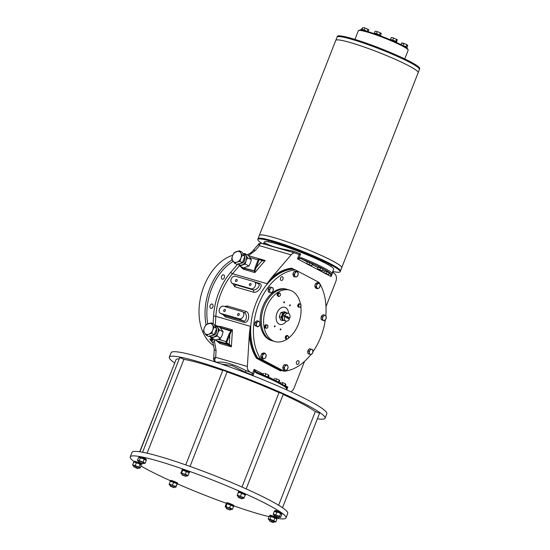 <?xml version="1.0" encoding="UTF-8"?>
<svg xmlns="http://www.w3.org/2000/svg" width="550" height="550" viewBox="0 0 550 550"><rect width="100%" height="100%" fill="white"/><g stroke="black" fill="none" stroke-linecap="round" stroke-linejoin="round"><path stroke-width="0.82" d="M286.804 388.52A0.969 0.853 -165.3 0 0 286.626 387.668L287.815 387.076L286.715 388.994A0.969 0.969 20.4 0 0 286.722 388.981L286.722 388.981A37.276 3.774 -158.6 0 0 278.609 383.096A37.276 3.774 -158.6 0 0 256.726 373.216L254.54 371.573L254.162 369.366L255.221 371.14L256.967 372.371L256.541 372.171L256.96 372.371L256.726 373.216M262.646 260.954L262.577 260.432L265.224 260.48L262.646 260.954L259.882 259.676A0.969 0.653 106.1 0 0 258.947 260.267L254.87 270.971L254.877 272.566L254.354 271.012L255.193 267.341L258.101 259.93L250.064 257.606M250.601 283.484A1.1 0.811 -62.2 0 0 249.796 285.526A1.1 0.811 -62.2 0 0 250.601 283.484M236.72 279.469A1.1 0.811 -62.2 0 0 235.916 281.511A1.1 0.811 -62.2 0 0 236.72 279.469M224.95 309.492A1.1 0.811 -62.2 0 0 224.153 311.534A1.1 0.811 -62.2 0 0 224.95 309.492M238.831 313.507A1.1 0.811 -62.2 0 0 238.033 315.549A1.1 0.811 -62.2 0 0 238.831 313.507M221.581 276.306A2.269 1.519 -73.9 0 1 223.568 274.842A2.269 1.519 -73.9 0 1 224.297 277.736A2.269 1.519 -73.9 0 1 222.31 279.201A2.269 1.519 -73.9 0 1 221.581 276.306M210.141 305.491A2.269 1.519 -73.9 0 1 212.135 304.026A2.269 1.519 -73.9 0 1 212.864 306.921A2.269 1.519 -73.9 0 1 210.87 308.385A2.269 1.519 -73.9 0 1 210.141 305.491M232.76 255.228A48.62 32.539 106.1 0 0 203.94 286.268A48.62 32.539 106.1 0 0 213.957 345.799M214.122 339.384L216.088 350.597A6.16 1.451 3.5 0 1 214.239 349.429L213.07 343.124L209.681 338.979L212.396 340.182L211.234 339.426L212.135 339.666L212.479 338.518M255.221 371.14L254.54 371.573L253.103 375.244A37.276 3.774 -158.6 0 0 245.541 372.35L232.265 365.633L221.382 364.031M263.498 243.904L264.248 242A37.276 3.774 21.4 0 1 287.719 247.424A37.276 3.774 21.4 0 1 325.559 263.306A37.276 3.774 21.4 0 1 333.657 269.204L331.891 273.707A0.969 0.969 20.4 0 1 330.639 274.244A36.307 3.671 -158.6 0 0 301.434 258.885L299.365 258.486L297.461 258.878L299.2 257.613L301.909 257.923A37.276 3.774 21.4 0 1 323.792 267.809A37.276 3.774 21.4 0 1 331.897 273.701L331.423 274.656A0.969 0.736 26.4 0 0 331.451 274.587L331.121 276.588L330.639 274.244L329.244 273.515M263.801 243.952L264.708 243.066A37.276 3.774 21.4 0 1 265.471 243.066C269.438 245.788 278.637 248.449 293.081 251.054A37.276 3.774 21.4 0 1 300.637 253.942L299.2 257.613L299.365 258.486M325.999 306.591L335.796 281.579A6.483 4.338 106.1 0 0 334.269 273.536L332.709 271.618M306.817 263.801L297.461 258.878L299.152 254.574L295.9 253.344A6.483 4.338 106.1 0 0 295.35 253.124A6.483 4.338 106.1 0 0 291.115 254.856L271.411 277.86A52.511 35.145 -73.9 0 1 291.809 268.214L292.112 268.991A51.865 34.712 106.1 0 0 267.018 283.669L271.411 277.86M252.911 256.967L265.224 260.48L254.877 272.566L243.306 269.218L240.013 266.09M325.786 315.851A51.865 34.712 106.1 0 0 318.959 282.349L295.35 269.926L292.572 269.122A51.865 34.712 106.1 0 0 255.901 303.421A51.865 34.712 106.1 0 0 257.744 357.995L256.506 358.284A52.511 35.145 -73.9 0 1 249.356 334.146L247.369 366.472A6.483 4.338 106.1 0 0 249.542 371.642L252.478 373.67L254.162 369.366L263.333 374.192M249.356 334.146L250.305 326.301L215.841 316.326A1.622 0.385 3.5 0 0 213.551 316.195A53.481 35.791 -73.9 0 1 218.838 292.469A53.481 35.791 -73.9 0 1 230.78 272.236L237.504 264.385M217.855 326.294L220.866 326.487L232.43 329.835L231.275 331.176L229.852 334.524L228.999 334.187L230.911 330.818L232.43 329.835L231.392 346.816L226.476 343.606L216.528 340.725A6.806 5.012 117.8 0 1 215.827 340.443L219.278 342.176L229.398 345.104L229.845 344.657L231.392 346.816L219.821 343.468L216.439 340.766M290.868 391.779A6.483 4.338 106.1 0 0 294.147 387.867L304.514 361.405M224.517 306.494L227.315 305.993L245.822 311.355C250.779 312.503 248.765 324.012 243.987 322.327L225.479 316.972L222.915 314.593M254.946 282.061L259.277 283.319C264.303 284.391 258.149 293.693 253.351 292.139L234.843 286.777L232.774 283.566M295.35 269.926A51.865 34.712 106.1 0 0 258.672 304.226A51.865 34.712 106.1 0 0 260.521 358.799L257.744 357.995A51.865 34.712 106.1 0 1 255.901 303.421A51.865 34.712 106.1 0 1 292.572 269.122L292.043 268.964M260.521 358.799L284.13 371.223L281.353 370.418L257.744 357.995L280.761 370.267M243.636 267.905L254.87 270.971M231.275 331.176L220.378 327.772M253.921 281.572L235.414 276.217A3.891 2.86 -62.2 0 0 231.344 278.747A3.891 2.86 -62.2 0 0 232.189 283.264A3.891 2.86 -62.2 0 0 232.595 283.422L251.103 288.778A3.891 2.86 -62.2 0 0 255.173 286.248A3.891 2.86 -62.2 0 0 254.32 281.738A3.891 2.86 -62.2 0 0 253.921 281.572M232.189 283.264L232.595 283.422M234.843 286.777A1.622 1.086 -73.9 0 0 234.981 286.488A1.622 1.086 -73.9 0 0 234.596 284.481L253.103 289.836C256.589 290.757 261.47 284.563 258.039 283.738M239.333 318.801L220.825 313.445A3.891 2.86 -62.2 0 1 220.426 313.287A3.891 2.86 -62.2 0 1 219.574 308.77A3.891 2.86 -62.2 0 1 223.651 306.24L242.158 311.596A3.891 2.86 -62.2 0 1 242.557 311.761A3.891 2.86 -62.2 0 1 243.409 316.271A3.891 2.86 -62.2 0 1 239.333 318.801L243.451 320.973C246.792 322.011 247.624 313.651 244.166 312.654M244.571 312.819L242.557 311.761M220.426 313.287L224.943 315.618L220.825 313.445M261.869 243.499C260.693 242.942 259.875 243.671 259.421 245.685L258.844 244.702M291.115 254.856L259.421 245.685L255.337 250.449A6.16 2.571 -139.4 0 0 252.972 250.718L252.972 250.718C251.914 252.106 250.133 253.392 247.637 254.574L247.637 254.574A6.16 0.763 -112.9 0 0 247.541 254.994M214.039 359.026C213.269 358.813 213.819 358.236 215.676 357.294C214.514 359.425 214.459 360.924 215.511 361.79A2.592 2.406 125.9 0 1 214.926 361.487L216.294 362.257A38.899 3.939 21.4 0 1 217.092 362.251C223.829 361.254 233.434 364.031 245.905 370.59A38.899 3.939 21.4 0 1 251.756 372.804M213.07 343.124A6.16 1.609 -26 0 1 214.308 341.22L214.411 339.536M213.407 339.006L211.874 341.392L212.396 340.182A1.299 1.031 36.3 0 0 212.424 340.216M295.35 253.124L261.484 243.32C259.38 243.416 258.404 243.712 258.555 244.2L252.972 250.718M217.766 362.808A1.622 1.547 92.5 0 0 217.092 362.251L215.511 361.79L216.239 362.223A2.592 1.911 117.8 0 1 215.971 362.12M253.103 375.244L252.478 373.67M245.541 372.35L245.905 370.59L249.542 371.642M331.416 274.677L331.423 274.656A0.969 0.736 26.4 0 1 330.777 275.014M299.152 254.574L300.637 253.942M292.401 252.271L293.081 251.054M264.082 244.076A1.622 1.547 92.5 0 0 265.471 243.066M263.78 243.987A1.622 1.574 86 0 0 264.708 243.066M209.962 336.194A48.62 32.539 -73.9 0 0 212.011 339.673A1.299 0.825 -72.1 0 1 212.114 339.9L212.376 340.044A1.299 0.956 86.4 0 0 212.135 339.666M212.114 339.9L209.681 338.979A48.62 32.539 -73.9 0 0 213.104 343.193M219.856 327.346L231.137 330.557L231.399 331.024M243.306 269.218A1.622 1.086 106.1 0 0 243.671 268.599A1.622 1.086 106.1 0 0 243.767 268.29L241.711 266.984M262.625 260.452L261.8 260.061A0.646 0.474 -62.2 0 0 261.738 260.033L262.577 260.432M228.553 344.699A0.646 0.474 117.8 0 0 229.254 344.231L229.852 334.524L226.944 341.935A0.969 0.653 106.1 0 0 227.178 343.138L229.845 344.657M255.193 267.341L256.046 267.678L261.965 260.769A0.646 0.474 -62.2 0 0 261.8 260.061L259.724 258.968A0.646 0.474 -62.2 0 0 259.655 258.94A1.622 1.086 -73.9 0 0 259.518 258.885L249.569 256.004A1.622 1.086 -73.9 0 1 249.707 256.059M254.863 271.157L243.767 268.29A1.622 1.086 106.1 0 1 243.87 267.981M250.305 326.301A51.865 34.712 106.1 0 0 257.283 357.857L280.892 370.281L280.273 370.789L256.506 358.284M307.436 262.041L301.434 258.885L301.909 257.923M298.884 363.158A1.946 1.299 106.1 0 0 298.258 360.676A1.946 1.299 106.1 0 0 296.553 361.928A1.946 1.299 106.1 0 0 297.179 364.409A1.946 1.299 106.1 0 0 298.884 363.158M282.927 279.214A1.946 1.299 106.1 0 0 282.301 276.732A1.946 1.299 106.1 0 0 280.596 277.991A1.946 1.299 106.1 0 0 281.222 280.472A1.946 1.299 106.1 0 0 282.927 279.214M300.472 304.019A26.744 17.896 106.1 0 0 289.774 290.166L287.457 289.499A26.744 17.896 106.1 0 0 264.007 306.756A26.744 17.896 106.1 0 0 272.587 340.876L271.432 340.539A26.744 17.896 106.1 0 1 262.852 306.426A26.744 17.896 106.1 0 1 286.303 289.163L287.457 289.499A26.744 17.896 106.1 0 0 264.007 306.756A26.744 17.896 106.1 0 0 272.587 340.876L274.904 341.543A26.744 17.896 106.1 0 0 286.894 339.274M312.964 351.697A51.865 34.712 106.1 0 0 320.808 336.916A51.865 34.712 106.1 0 0 325.318 319.901M284.13 371.223A51.865 34.712 106.1 0 0 310.874 354.53M290.276 305.546A0.536 0.358 106.1 0 0 289.637 305.209A0.536 0.358 106.1 0 0 290.276 305.546M280.864 329.567A0.536 0.358 106.1 0 0 280.225 329.23A0.536 0.358 106.1 0 0 280.864 329.567M275.041 326.501A0.536 0.358 106.1 0 0 274.402 326.164A0.536 0.358 106.1 0 0 275.041 326.501M284.453 302.479A0.536 0.358 106.1 0 0 283.814 302.143A0.536 0.358 106.1 0 0 284.453 302.479M288.571 313.459A8.917 5.967 106.1 0 0 284.817 307.292A8.917 5.967 106.1 0 0 277.001 313.046A8.917 5.967 106.1 0 0 279.861 324.418A8.917 5.967 106.1 0 0 286.33 321.207A8.917 5.967 106.1 0 1 279.861 324.418L279.861 324.418A8.917 5.967 106.1 0 1 279.104 324.115A8.917 5.967 106.1 0 1 276.788 313.617A8.917 5.967 106.1 0 1 284.817 307.292A8.917 5.967 106.1 0 1 285.574 307.601A8.917 5.967 106.1 0 1 288.571 313.459M289.774 290.166A26.744 17.896 106.1 0 0 266.317 307.429A26.744 17.896 106.1 0 0 274.904 341.543M288.289 338.298A26.744 17.896 106.1 0 0 298.354 324.287A26.744 17.896 106.1 0 0 300.829 306.247M286.22 312.778L285.938 312.262L282.789 313.122L281.16 317.281L282.673 320.588L283.683 320.361M282.673 320.588L280.823 320.052L279.95 318.361L279.311 316.745L280.005 314.627L280.94 312.586L284.082 311.726L285.938 312.262M282.789 313.122L280.94 312.586M281.16 317.281L279.311 316.745M285.677 312.785A3.891 2.606 106.1 0 0 284.481 312.723A3.891 2.606 106.1 0 0 282.088 315.232A3.891 2.606 106.1 0 0 282.033 318.966A3.891 2.606 106.1 0 0 283.518 320.238M285.821 317.171A0.811 0.543 -73.9 0 1 286.248 316.319L284.192 315.239A4.049 2.709 106.1 0 0 283.958 315.748A4.049 2.709 106.1 0 0 283.779 316.291L284.591 316.525A4.049 2.709 -73.9 0 0 286.069 321.152L284.219 320.616A4.049 2.709 -73.9 0 1 282.92 315.452A4.049 2.709 -73.9 0 1 286.474 312.833L288.324 313.369A4.049 2.709 -73.9 0 1 289.809 318.003L287.746 316.917A0.811 0.543 106.1 0 0 287.059 316.553M287.746 316.917L286.942 316.683A0.811 0.543 -73.9 0 1 286.653 317.632M288.661 318.663A4.049 2.709 106.1 0 0 288.812 318.306A4.049 2.709 106.1 0 0 288.998 317.769L289.809 318.003M286.701 317.783L289.396 319.055A4.049 2.709 -73.9 0 1 286.069 321.152M286.248 316.319L284.192 315.239M284.996 315.473A4.049 2.709 -73.9 0 1 288.324 313.369M284.591 316.525L286.646 317.604A0.811 0.543 106.1 0 0 287.334 317.969M288.998 317.769L286.942 316.683M216.019 330.076A5.837 4.297 117.8 0 1 215.593 331.643A5.837 4.297 117.8 0 1 214.83 333.114M212.712 335.211A5.837 4.297 117.8 0 1 210.623 335.961M214.844 325.779A5.837 4.297 117.8 0 1 215.724 327.064M211.276 322.829L205.886 324.741L204.353 327.697A5.837 4.297 117.8 0 1 208.264 323.62A5.837 4.297 117.8 0 1 212.431 324.83L211.276 322.829L213.716 324.115L216.659 328.439L214.211 334.682L208.828 336.593L206.381 335.308L208.759 334.187A5.837 4.297 117.8 0 1 204.6 332.984L206.381 335.308M212.678 330.11A5.837 4.297 117.8 0 1 208.759 334.187L211.771 333.396L212.678 330.11L214.211 327.154L212.431 324.83A5.837 4.297 117.8 0 1 212.678 330.11M204.353 327.697A5.837 4.297 -62.2 0 0 204.6 332.984L203.438 330.983L204.353 327.697M216.659 328.439L214.211 327.154M214.211 334.682L211.771 333.396M243.086 253.715A5.837 4.297 117.8 0 1 243.959 255.008M244.255 258.019A5.837 4.297 117.8 0 1 243.829 259.586A5.837 4.297 117.8 0 1 243.066 261.058M240.955 263.154A5.837 4.297 117.8 0 1 238.858 263.897M239.511 250.772L241.959 252.058L244.901 256.382L242.454 262.625L237.064 264.536L234.623 263.251L237.002 262.13A5.837 4.297 117.8 0 1 232.836 260.927A5.837 4.297 117.8 0 1 232.588 255.64A5.837 4.297 117.8 0 1 236.507 251.563A5.837 4.297 117.8 0 1 240.673 252.766L239.511 250.772L234.121 252.684L232.588 255.64L231.681 258.926L234.623 263.251M240.921 258.053A5.837 4.297 117.8 0 1 237.002 262.13L240.006 261.339L240.921 258.053A5.837 4.297 -62.2 0 0 240.673 252.766L242.454 255.097L240.921 258.053M242.454 262.625L240.006 261.339M244.901 256.382L242.454 255.097M210.121 336.132A5.837 4.297 -62.2 0 0 213.95 336.916A5.837 4.297 -62.2 0 0 217.862 332.839A5.837 4.297 -62.2 0 0 217.614 327.553A5.837 4.297 -62.2 0 0 215.153 326.109M212.575 335.301A3.891 2.86 -62.2 0 0 216.054 333.279A3.891 2.86 -62.2 0 0 216.411 329.072M214.968 325.896L216.459 325.559L220.165 327.504L223.101 331.829L219.395 329.883L217.862 332.839L216.954 336.126L211.564 338.037L215.27 339.989L218.274 339.192L220.66 338.071L216.954 336.126M223.101 331.829L222.193 335.115L220.66 338.071M209.784 335.713L211.564 338.037M216.459 325.559L219.395 329.883M238.363 264.076A5.837 4.297 -62.2 0 0 242.186 264.859A5.837 4.297 -62.2 0 0 246.104 260.782A5.837 4.297 -62.2 0 0 245.857 255.496A5.837 4.297 -62.2 0 0 243.396 254.052M240.817 263.244A3.891 2.86 -62.2 0 0 244.296 261.222A3.891 2.86 -62.2 0 0 244.647 257.015M243.203 253.832L244.695 253.502L248.401 255.447L251.343 259.772L247.637 257.826L246.104 260.782L245.19 264.062L239.807 265.98L243.512 267.933L248.896 266.014L245.19 264.062M251.343 259.772L250.429 263.058L248.896 266.014M238.019 263.649L239.807 265.98M244.695 253.502L247.637 257.826M277.722 296.031A1.622 1.086 -73.9 0 1 277.269 295.522M277.166 295.144A1.622 1.086 -73.9 0 1 277.454 293.7M277.633 293.439A1.622 1.086 -73.9 0 1 278.011 293.095A1.622 1.086 -73.9 0 1 278.424 292.937M278.822 296.608L277.124 295.357L277.489 293.528L278.761 292.724L279.558 292.951L279.022 293.384A1.622 1.086 -73.9 0 1 280.115 293.494A1.622 1.086 -73.9 0 1 280.383 294.91A1.622 1.086 -73.9 0 1 279.565 296.23A1.622 1.086 -73.9 0 1 278.472 296.127A1.622 1.086 -73.9 0 1 278.204 294.704L277.915 295.584L278.822 296.608L280.094 295.797L280.466 293.968L279.558 292.951M279.022 293.384A1.622 1.086 106.1 0 0 278.204 294.704L278.286 293.762L279.022 293.384M277.489 293.528L278.286 293.762M277.124 295.357L277.915 295.584M297.983 306.577A1.622 1.086 -73.9 0 1 297.77 306.054A1.622 1.086 -73.9 0 1 297.756 305.408M297.811 305.14A1.622 1.086 -73.9 0 1 298.533 303.978M299.007 303.772A1.622 1.086 -73.9 0 1 299.324 303.793A1.622 1.086 -73.9 0 1 299.372 303.806L299.324 303.793M298.836 307.134L298.045 306.907L297.736 305.264L298.203 304.501L298.678 303.744L300.733 304.095L299.475 303.971L299.104 304.762A1.622 1.086 -73.9 0 1 300.204 304.061A1.622 1.086 106.1 0 1 300.988 304.947A1.622 1.086 -73.9 0 1 300.671 306.529A1.622 1.086 -73.9 0 1 299.571 307.23A1.622 1.086 -73.9 0 1 298.788 306.343A1.622 1.086 -73.9 0 1 299.104 304.762L298.526 305.491L298.836 307.134L300.094 307.257L301.043 305.738L300.733 304.095M297.736 305.264L298.526 305.491M298.678 303.744L299.475 303.971M285.746 336.119A1.622 1.086 -73.9 0 1 286.124 335.775A1.622 1.086 -73.9 0 1 286.543 335.617M285.842 338.711A1.622 1.086 -73.9 0 1 285.381 338.202M285.278 337.824A1.622 1.086 -73.9 0 1 285.567 336.38M286.935 339.288L287.678 338.91A1.622 1.086 -73.9 0 1 286.584 338.807L286.935 339.288L286.144 339.054L285.237 338.037L285.601 336.215L286.88 335.404L287.671 335.631L287.134 336.064A1.622 1.086 -73.9 0 1 288.228 336.174A1.622 1.086 -73.9 0 1 288.496 337.597L288.578 336.648L287.671 335.631M286.316 337.384A1.622 1.086 -73.9 0 1 287.134 336.064L286.399 336.442L286.028 338.271L286.584 338.807A1.622 1.086 -73.9 0 1 286.316 337.384M287.678 338.91A1.622 1.086 106.1 0 0 288.496 337.597L287.678 338.91M285.601 336.215L286.399 336.442M285.237 338.037L286.028 338.271M264.907 327.587A1.622 1.086 -73.9 0 1 264.701 327.064A1.622 1.086 -73.9 0 1 264.688 326.411M264.736 326.15A1.622 1.086 -73.9 0 1 265.457 324.988M265.932 324.782A1.622 1.086 -73.9 0 1 266.248 324.803A1.622 1.086 -73.9 0 1 266.296 324.816L267.128 325.071A1.622 1.086 -73.9 0 1 267.919 325.951A1.622 1.086 -73.9 0 1 267.596 327.539A1.622 1.086 -73.9 0 1 266.496 328.233L267.025 328.268L267.967 326.748L267.657 325.105M265.767 328.144L266.496 328.233A1.622 1.086 106.1 0 1 265.712 327.353A1.622 1.086 -73.9 0 1 266.028 325.772L265.451 326.501L265.767 328.144L264.969 327.917L264.66 326.274L265.602 324.754L266.234 324.809M266.028 325.772A1.622 1.086 -73.9 0 1 267.128 325.071L266.399 324.981L266.028 325.772M265.602 324.754L266.399 324.981M264.66 326.274L265.451 326.501M293.446 275.935A2.592 1.732 -73.9 0 1 292.999 274.498M293.067 273.749A2.592 1.732 -73.9 0 1 293.961 271.968M294.718 271.446A2.592 1.732 -73.9 0 1 295.089 271.363A2.592 1.732 -73.9 0 1 295.453 271.377M294.924 276.932L293.645 276.561L292.882 274.12L294.195 271.494L296.264 271.308L297.55 271.673L296.677 271.817A2.592 1.732 -73.9 0 1 298.093 272.944A2.592 1.732 -73.9 0 1 297.818 275.474A2.592 1.732 -73.9 0 1 296.127 276.884A2.592 1.732 -73.9 0 1 294.711 275.756A2.592 1.732 -73.9 0 1 294.986 273.226L294.161 274.491L294.924 276.932L296.993 276.739L298.306 274.113L297.55 271.673M296.677 271.817A2.592 1.732 106.1 0 0 294.986 273.226L295.474 271.865L296.677 271.817M294.195 271.494L295.474 271.865M292.882 274.12L294.161 274.491M268.324 291.356A2.592 1.732 -73.9 0 1 268.173 289.561M268.379 288.86A2.592 1.732 -73.9 0 1 268.847 288.028A2.592 1.732 -73.9 0 1 269.472 287.437M271.569 292.889L268.373 291.947L268.139 289.169L269.83 286.969L271.116 287.341L270.435 288.489A2.592 1.732 -73.9 0 1 272.236 287.671A2.592 1.732 -73.9 0 1 273.316 289.348A2.592 1.732 -73.9 0 1 272.58 291.837A2.592 1.732 -73.9 0 1 270.779 292.648A2.592 1.732 -73.9 0 1 269.706 290.978L269.651 292.318L271.569 292.889L273.261 290.689L273.034 287.911L271.116 287.341M270.435 288.489A2.592 1.732 106.1 0 0 269.706 290.978L269.424 289.541L270.435 288.489M268.139 289.169L269.424 289.541M268.373 291.947L269.651 292.318M255.826 326.061A2.592 1.732 -73.9 0 1 255.234 325.586M254.884 324.748A2.592 1.732 -73.9 0 1 254.843 323.764A2.592 1.732 -73.9 0 1 255.097 322.754M255.447 322.087A2.592 1.732 -73.9 0 1 256.589 321.138M257.744 326.934L254.822 325.263L255.145 322.341L257.097 320.712L258.376 321.083L257.565 321.949A2.592 1.732 -73.9 0 1 259.359 321.784A2.592 1.732 -73.9 0 1 260.019 323.895A2.592 1.732 -73.9 0 1 258.885 326.171A2.592 1.732 -73.9 0 1 257.091 326.329L257.744 326.934L259.696 325.304L260.012 322.382L258.376 321.083M256.431 324.218A2.592 1.732 -73.9 0 1 257.565 321.949L256.424 322.712L256.431 324.218A2.592 1.732 106.1 0 0 257.091 326.329L256.107 325.634L256.431 324.218M255.145 322.341L256.424 322.712M254.822 325.263L256.107 325.634M261.656 358.029A2.592 1.732 -73.9 0 1 261.284 357.624A2.592 1.732 -73.9 0 1 261.037 357.067M260.934 356.263A2.592 1.732 -73.9 0 1 261.511 354.269M262.041 353.65A2.592 1.732 -73.9 0 1 263.072 353.183M263.326 359.006L264.529 358.579A2.592 1.732 106.1 0 1 262.866 358.084A2.592 1.732 -73.9 0 1 262.666 355.685L262.082 357.074L263.326 359.006L262.041 358.634L260.803 356.703L261.642 353.829L263.732 352.887L265.011 353.258L264.131 353.774A2.592 1.732 -73.9 0 1 265.794 354.276A2.592 1.732 -73.9 0 1 265.994 356.675A2.592 1.732 -73.9 0 1 264.529 358.579L265.409 358.064L266.248 355.19L265.011 353.258M262.666 355.685A2.592 1.732 -73.9 0 1 264.131 353.774L262.928 354.2L262.666 355.685M261.642 353.829L262.928 354.2M260.803 356.703L262.082 357.074M283.298 369.297A2.592 1.732 -73.9 0 1 282.851 367.861M282.92 367.111A2.592 1.732 -73.9 0 1 283.807 365.331M284.57 364.808A2.592 1.732 -73.9 0 1 284.941 364.726A2.592 1.732 -73.9 0 1 285.306 364.739M284.776 370.294L283.491 369.923L282.734 367.482L284.041 364.856L286.117 364.671L287.396 365.035L286.529 365.179A2.592 1.732 -73.9 0 1 287.946 366.307A2.592 1.732 -73.9 0 1 287.671 368.837A2.592 1.732 -73.9 0 1 285.979 370.246A2.592 1.732 -73.9 0 1 284.556 369.119A2.592 1.732 -73.9 0 1 284.831 366.589L284.013 367.854L284.776 370.294L286.846 370.102L288.159 367.476L287.396 365.035M286.529 365.179A2.592 1.732 106.1 0 0 284.831 366.589L285.326 365.228L286.529 365.179M284.041 364.856L285.326 365.228M282.734 367.482L284.013 367.854M307.959 353.093A2.592 1.732 -73.9 0 1 307.808 351.299M308.014 350.597A2.592 1.732 -73.9 0 1 308.481 349.766A2.592 1.732 -73.9 0 1 309.107 349.181M311.211 354.626L308.007 353.684L307.78 350.907L309.464 348.707L310.75 349.078L310.069 350.226A2.592 1.732 -73.9 0 1 311.871 349.415A2.592 1.732 -73.9 0 1 312.95 351.086A2.592 1.732 -73.9 0 1 312.221 353.574A2.592 1.732 -73.9 0 1 310.413 354.393A2.592 1.732 -73.9 0 1 309.341 352.715L309.286 354.056L311.211 354.626L312.895 352.426L312.668 349.649L310.75 349.078M310.069 350.226A2.592 1.732 106.1 0 0 309.341 352.715L309.059 351.278L310.069 350.226M307.78 350.907L309.059 351.278M308.007 353.684L309.286 354.056M322.121 320.038L322.128 320.038A2.592 1.732 -73.9 0 1 322.121 320.038A2.592 1.732 -73.9 0 1 321.64 319.763M321.138 318.924A2.592 1.732 -73.9 0 1 321.028 317.989A2.592 1.732 -73.9 0 1 321.193 316.993M321.482 316.312A2.592 1.732 -73.9 0 1 322.623 315.157M324.177 320.843L321.124 319.474L321.207 316.594L323.063 314.703L324.349 315.074L323.586 316.064A2.592 1.732 -73.9 0 1 325.401 315.618A2.592 1.732 -73.9 0 1 326.239 317.563A2.592 1.732 -73.9 0 1 325.27 319.949A2.592 1.732 -73.9 0 1 323.455 320.389L324.177 320.843L326.033 318.959L326.116 316.071L324.349 315.074M322.609 318.45A2.592 1.732 -73.9 0 1 323.586 316.064L322.486 316.958L322.609 318.45A2.592 1.732 106.1 0 0 323.455 320.389L322.403 319.846L322.609 318.45M321.207 316.594L322.486 316.958M321.124 319.474L322.403 319.846M315.638 287.732A2.592 1.732 -73.9 0 1 315.274 287.334A2.592 1.732 -73.9 0 1 315.026 286.77M314.916 285.966A2.592 1.732 -73.9 0 1 315.501 283.979M316.03 283.353A2.592 1.732 -73.9 0 1 317.054 282.893M317.309 288.709L318.519 288.289A2.592 1.732 106.1 0 1 316.855 287.788A2.592 1.732 -73.9 0 1 316.656 285.388L316.071 286.777L317.309 288.709L316.03 288.337L314.793 286.406L315.631 283.532L317.714 282.59L319 282.961L318.12 283.484A2.592 1.732 -73.9 0 1 319.784 283.979A2.592 1.732 -73.9 0 1 319.983 286.378A2.592 1.732 -73.9 0 1 318.519 288.289L319.399 287.767L320.238 284.893L319 282.961M316.656 285.388A2.592 1.732 -73.9 0 1 318.12 283.484L316.91 283.903L316.656 285.388M315.631 283.532L316.91 283.903M314.793 286.406L316.071 286.777M183.872 359.37A76.498 7.741 21.4 0 1 201.355 363.598A76.498 7.741 21.4 0 1 222.764 370.446M227.054 371.944A76.498 7.741 21.4 0 1 279.022 392.604M283.168 394.474A76.498 7.741 21.4 0 1 315.301 411.641M139.906 451.791L175.959 359.796A76.498 7.741 21.4 0 1 179.19 358.882M277.035 518.32A83.627 8.463 -158.6 0 0 285.979 517.901L287.746 513.398A83.627 8.463 -158.6 0 0 269.569 500.163A83.627 8.463 -158.6 0 0 184.683 464.53A83.627 8.463 -158.6 0 0 132.021 452.368L130.254 456.878A83.627 8.463 -158.6 0 0 134.104 461.567M285.979 517.901A83.627 8.463 -158.6 0 0 267.802 504.666A83.627 8.463 -158.6 0 0 182.916 469.033A83.627 8.463 -158.6 0 0 130.254 456.878M140.924 465.967A83.627 8.463 -158.6 0 0 148.431 470.112A83.627 8.463 -158.6 0 0 170.342 480.707M177.485 483.883A83.627 8.463 -158.6 0 0 226.428 503.312M233.798 505.911A83.627 8.463 -158.6 0 0 269.087 516.656M270.648 521.641L273.281 522.5L270.648 521.641M269.679 521.091L269.493 520.651L272.58 521.634L273.714 522.301L273.281 522.5M174.542 362.869A83.627 8.463 21.4 0 1 169.317 357.197A83.627 8.463 21.4 0 1 221.98 369.353A83.627 8.463 21.4 0 1 306.866 404.986A83.627 8.463 21.4 0 1 325.043 418.22A83.627 8.463 21.4 0 1 317.357 418.832M169.317 357.197L171.084 352.694A83.627 8.463 21.4 0 1 223.747 364.849A83.627 8.463 21.4 0 1 308.632 400.482A83.627 8.463 21.4 0 1 326.81 413.717L325.043 418.22M276.843 518.815A3.905 0.399 21.4 0 0 275.041 517.736L275.33 517.021A3.905 0.399 21.4 0 1 277.124 518.093L276.843 518.815A3.905 0.399 21.4 0 1 276.698 518.863M269.651 516.106A3.905 0.399 21.4 0 1 269.569 515.969A3.905 0.399 21.4 0 1 274.725 517.591L275.007 516.876A3.905 0.399 21.4 0 0 269.851 515.247L269.569 515.969M275.33 517.021L274.972 516.959M275.859 521.868L273.797 520.692L274.863 517.976L276.925 519.152L275.859 521.868L274.856 522.012L275.859 521.868M276.526 518.678A3.568 0.358 -158.6 0 0 276.499 518.616L276.925 519.152M273.797 520.692L269.968 519.221L271.026 516.512L274.863 517.976M269.968 519.221L268.194 518.932L269.259 516.223L271.026 516.512M269.259 516.223L270.256 516.072A3.568 0.358 -158.6 0 0 269.961 516.051A3.568 0.358 -158.6 0 0 269.926 516.058M269.108 519.819L268.62 519.475A3.568 0.358 -158.6 0 0 269.108 519.819A3.568 0.358 -158.6 0 0 269.699 520.128M276.499 518.616A3.568 0.358 -158.6 0 0 276.011 518.272A3.568 0.358 -158.6 0 0 273.061 516.952A3.568 0.358 -158.6 0 0 270.256 516.072M273.921 521.785A3.568 0.358 21.4 0 0 274.856 522.012A3.568 0.358 -158.6 0 0 275.158 522.033A3.568 0.358 -158.6 0 0 274.711 521.572A3.568 0.358 -158.6 0 0 271.769 520.252A3.568 0.358 -158.6 0 0 268.964 519.372A3.568 0.358 -158.6 0 0 268.62 519.475M233.64 506.309A3.905 0.399 21.4 0 0 233.523 506.144L233.805 505.422A3.905 0.399 21.4 0 1 233.922 505.594L233.64 506.309A3.905 0.399 21.4 0 1 233.489 506.357M226.511 503.656A3.905 0.399 21.4 0 1 226.366 503.463A3.905 0.399 21.4 0 1 229.433 504.247A3.905 0.399 21.4 0 1 233.413 506.062L233.695 505.34A3.905 0.399 21.4 0 0 229.714 503.525A3.905 0.399 21.4 0 0 226.648 502.741L226.366 503.463M175.869 486.571L177.134 483.821L175.835 487.128L175.869 486.571L169.228 484.034L170.294 481.326A3.905 0.399 21.4 0 1 170.177 481.126A3.905 0.399 21.4 0 1 173.958 482.185A3.905 0.399 21.4 0 1 177.451 483.979A3.905 0.399 21.4 0 1 177.141 484.014M170.177 481.126L170.459 480.411A3.905 0.399 21.4 0 1 174.24 481.463A3.905 0.399 21.4 0 1 177.732 483.257L177.451 483.979M133.987 462.179A3.905 0.399 21.4 0 1 133.918 462.048A3.905 0.399 21.4 0 1 137.699 463.107A3.905 0.399 21.4 0 1 141.192 464.901A3.905 0.399 21.4 0 1 141.013 464.949M133.918 462.048L134.2 461.326A3.905 0.399 21.4 0 1 137.981 462.385A3.905 0.399 21.4 0 1 141.474 464.179L141.192 464.901M138.903 457.538A3.905 0.399 21.4 0 1 138.827 457.401A3.905 0.399 21.4 0 1 142.608 458.459A3.905 0.399 21.4 0 1 146.101 460.254A3.905 0.399 21.4 0 1 145.956 460.295M138.827 457.401L139.109 456.679A3.905 0.399 21.4 0 1 142.89 457.737A3.905 0.399 21.4 0 1 146.382 459.532L146.101 460.254M182.194 470.092L182.146 470.071A3.905 0.399 21.4 0 1 182.029 469.906A3.905 0.399 21.4 0 1 185.811 470.965A3.905 0.399 21.4 0 1 189.303 472.759A3.905 0.399 21.4 0 1 189.159 472.801M182.029 469.906L182.311 469.184A3.905 0.399 21.4 0 1 186.093 470.243A3.905 0.399 21.4 0 1 189.585 472.038L189.303 472.759M245.492 495.089A3.905 0.399 21.4 0 0 242.88 493.652A3.905 0.399 21.4 0 0 238.714 492.236L238.996 491.514A3.905 0.399 21.4 0 1 243.162 492.931A3.905 0.399 21.4 0 1 245.774 494.368L245.492 495.089A3.905 0.399 21.4 0 1 245.19 495.124M238.349 492.422A3.905 0.399 21.4 0 1 238.219 492.236A3.905 0.399 21.4 0 1 238.549 492.209L238.831 491.487A3.905 0.399 21.4 0 0 238.501 491.521L238.219 492.236M281.751 514.168A3.905 0.399 21.4 0 0 277.193 511.974L277.475 511.252A3.905 0.399 21.4 0 1 282.033 513.446L281.751 514.168A3.905 0.399 21.4 0 1 281.579 514.216M274.553 511.452A3.905 0.399 21.4 0 1 274.478 511.321A3.905 0.399 21.4 0 1 276.849 511.857L277.131 511.136A3.905 0.399 21.4 0 0 274.759 510.599L274.478 511.321M230.718 509.279A3.568 0.358 -158.6 0 0 231.949 509.527L232.478 509.176L233.544 506.467L233.248 506.227M229.653 507.781L227.707 507.437A3.568 0.358 -158.6 0 1 230.952 508.771A3.568 0.358 -158.6 0 1 231.949 509.527L232.478 509.176L229.653 507.781L230.718 505.065L233.544 506.467M225.995 506.495L225.466 506.853A3.568 0.358 -158.6 0 1 227.707 507.437L225.995 506.495L227.061 503.786L230.718 505.065M225.163 506.612L225.466 506.853L225.163 506.612L226.229 503.903L227.061 503.786M226.229 503.903L226.758 503.546A3.568 0.358 -158.6 0 1 228.999 504.13A3.568 0.358 -158.6 0 1 232.244 505.471A3.568 0.358 -158.6 0 1 233.289 506.11L233.461 506.316M226.49 507.623A3.568 0.358 21.4 0 1 226.462 507.609A3.568 0.358 -158.6 0 1 225.417 506.969L225.246 506.763M176.034 487.087L175.835 487.128A3.568 0.358 -158.6 0 0 174.054 486.111A3.568 0.358 -158.6 0 0 170.734 484.839A3.568 0.358 -158.6 0 0 169.201 484.591L169.228 484.034M172.466 485.052L173.532 482.336L177.134 483.821M170.493 481.284L173.532 482.336M177.1 483.773L177.114 483.787A3.568 0.358 -158.6 0 0 177.1 483.773A3.568 0.358 -158.6 0 0 175.347 482.804A3.568 0.358 -158.6 0 0 172.026 481.539A3.568 0.358 -158.6 0 0 170.569 481.216L170.431 481.236M174.529 486.942A3.568 0.358 -158.6 0 0 175.759 487.197A3.568 0.358 -158.6 0 0 175.835 487.128M170.301 485.286A3.568 0.358 21.4 0 1 169.228 484.632A3.568 0.358 21.4 0 1 169.201 484.591M138.27 467.864A3.568 0.358 -158.6 0 0 138.71 467.988A3.568 0.358 -158.6 0 0 139.501 468.119L140.119 468.029L141.185 465.321L140.718 464.585L141.185 465.321M140.119 468.029L138.964 467.156L140.03 464.447L140.718 464.585A3.568 0.358 -158.6 0 0 138.27 463.375L140.03 464.447M138.964 467.156L135.218 465.609L136.283 462.894L138.27 463.375A3.568 0.358 -158.6 0 0 135.101 462.268L136.283 462.894M135.218 465.609L132.626 464.936L133.691 462.22L135.101 462.268A3.568 0.358 21.4 0 0 134.31 462.138L133.691 462.22M139.501 468.119A3.568 0.358 -158.6 0 0 139.425 467.892A3.568 0.358 -158.6 0 0 136.978 466.675A3.568 0.358 -158.6 0 0 133.808 465.568A3.568 0.358 21.4 0 0 132.969 465.554A3.568 0.358 21.4 0 0 133.086 465.664L132.626 464.936L133.086 465.664A3.568 0.358 -158.6 0 0 134.042 466.207M143.179 463.217A3.568 0.358 -158.6 0 0 144.114 463.451L145.118 463.299L143.055 462.124L139.219 460.659L137.452 460.371L137.878 460.907A3.568 0.358 -158.6 0 0 138.366 461.251A3.568 0.358 -158.6 0 0 138.951 461.56M138.511 457.655L139.514 457.504L138.511 457.655L137.452 460.371L138.366 461.251M137.878 460.907A3.568 0.358 -158.6 0 1 138.222 460.811A3.568 0.358 21.4 0 1 141.02 461.684A3.568 0.358 -158.6 0 1 143.969 463.004A3.568 0.358 -158.6 0 1 144.409 463.471A3.568 0.358 -158.6 0 1 144.114 463.451L145.118 463.299L146.176 460.584L145.262 459.704A3.568 0.358 -158.6 0 0 142.319 458.384L145.262 459.704A3.568 0.358 -158.6 0 1 145.75 460.047L146.176 460.584M143.055 462.124L144.121 459.408M140.284 457.944L142.319 458.384A3.568 0.358 21.4 0 0 139.514 457.504L140.284 457.944L139.219 460.659M186.381 475.723A3.568 0.358 -158.6 0 0 187.619 475.977L188.148 475.619L185.316 474.224L180.826 473.055L182.421 469.989L188.911 472.67M181.658 472.938L182.724 470.229M181.892 470.346L182.421 469.989A3.568 0.358 -158.6 0 1 184.669 470.573A3.568 0.358 21.4 0 1 187.907 471.914A3.568 0.358 -158.6 0 1 188.959 472.553L189.124 472.759M189.207 472.911L187.619 475.977A3.568 0.358 -158.6 0 0 187.619 475.97A3.568 0.358 -158.6 0 0 186.615 475.214A3.568 0.358 21.4 0 0 183.37 473.88A3.568 0.358 -158.6 0 0 181.129 473.296L180.826 473.055M185.316 474.224L186.381 471.508M181.129 473.296A3.568 0.358 -158.6 0 0 181.081 473.413A3.568 0.358 -158.6 0 0 182.126 474.052A3.568 0.358 -158.6 0 0 182.16 474.066M243.911 497.681L237.277 495.144L238.336 492.436L240.068 492.649L245.176 494.931L243.884 498.238L245.176 494.931M240.508 496.162L241.574 493.446M237.277 495.144L237.242 495.701A3.568 0.358 -158.6 0 0 237.27 495.743A3.568 0.358 -158.6 0 0 238.349 496.396M244.083 498.197L243.884 498.238A3.568 0.358 21.4 0 0 242.096 497.214A3.568 0.358 -158.6 0 0 238.776 495.949A3.568 0.358 -158.6 0 0 237.242 495.701M245.149 494.883L245.156 494.897A3.568 0.358 21.4 0 1 245.156 494.897A3.568 0.358 21.4 0 0 243.389 493.914A3.568 0.358 -158.6 0 0 240.068 492.649A3.568 0.358 -158.6 0 0 238.611 492.326L238.473 492.346M242.571 498.053A3.568 0.358 -158.6 0 0 243.808 498.307A3.568 0.358 -158.6 0 0 243.884 498.238M279.531 516.423L275.784 514.876L276.849 512.167L278.836 512.641L281.284 513.851L281.744 514.587L280.686 517.296L279.531 516.423L280.589 513.714M275.784 514.876L273.192 514.202L274.257 511.493L276.849 512.167M278.829 517.131A3.568 0.358 -158.6 0 0 279.269 517.254A3.568 0.358 21.4 0 0 280.067 517.385A3.568 0.358 21.4 0 0 279.991 517.158A3.568 0.358 -158.6 0 0 277.537 515.948A3.568 0.358 -158.6 0 0 274.374 514.834A3.568 0.358 -158.6 0 0 273.529 514.827A3.568 0.358 -158.6 0 0 273.653 514.938L273.192 514.202L273.653 514.938A3.568 0.358 -158.6 0 0 274.608 515.474M274.257 511.493L274.869 511.404A3.568 0.358 -158.6 0 1 275.667 511.534A3.568 0.358 -158.6 0 1 278.836 512.641A3.568 0.358 -158.6 0 1 281.284 513.851L281.744 514.587M226.559 508.668L230.079 509.994L226.559 508.668M226.387 508.262L230.416 509.678L230.079 509.994M170.486 486.221L173.889 487.664L170.486 486.221M170.287 486.248L170.335 485.794L174.322 487.465L173.889 487.664M135.286 467.445L137.631 468.586L135.286 467.445M134.028 467.17L133.843 466.73L135.314 467.074L138.064 468.387L137.631 468.586M139.707 451.756L175.003 362.23M141.584 463.348L138.937 462.522L141.584 463.348M138.937 462.522L138.751 462.082L142.952 463.753L143.385 462.694M142.601 452.244L179.699 357.596L183.92 359.253L147.104 453.193M185.68 476.321L182.139 475.028L185.68 476.321M182.05 474.705L186.086 476.121L185.742 476.438M185.749 464.901L222.901 370.102L227.123 371.759L190.032 466.414M241.746 498.768L238.329 497.358L241.746 498.768M238.329 497.358L238.377 496.904L242.371 498.575L241.931 498.774M242.007 487.053L279.091 392.439L283.312 394.089L246.159 488.895M276.946 517.536L274.587 516.436L276.946 517.536M274.587 516.436L274.402 515.996L275.88 516.347L278.63 517.653L278.19 517.852M278.623 505.23L315.349 411.517L319.577 413.167L282.521 507.726M307.608 261.924L311.163 263.003L312.448 264.11L311.596 265.849L308.117 264.694L306.845 263.553L306.845 263.986M306.845 263.553L307.498 261.889L312.386 263.924M310.351 265.059L307.938 264.137L310.351 265.059M312.324 263.739L311.678 265.396M309.849 262.625L309.203 264.289M318.347 267.046L321.894 268.118L323.18 269.225L322.334 270.971L318.856 269.809L317.584 268.668L317.577 269.108M317.584 268.668L318.237 267.011L323.125 269.039M321.09 270.174L318.677 269.252L321.09 270.174M323.063 268.854L322.41 270.518M320.588 267.747L319.935 269.411M324.596 270.861L328.144 271.941L329.429 273.048L328.584 274.787L325.105 273.632L323.833 272.491L323.826 272.924M323.833 272.491L324.486 270.827L329.374 272.862M327.339 273.996L324.926 273.075L327.339 273.996M329.312 272.676L328.659 274.333M326.837 271.562L326.184 273.226M268.764 375.141L267.197 374.309L268.751 375.127M264.818 373.436L267.197 374.309L264.818 373.436M268.29 377.183L268.909 375.595M263.058 374.894L263.663 373.34M265.155 375.623L265.801 373.959M267.774 376.75L268.428 375.086M276.018 380.834L278.768 382.25M278.988 382.367L275.756 380.703M279.503 380.263L277.936 379.424L279.503 380.263M275.557 378.551L277.936 379.424L275.557 378.551M278.994 382.374L279.647 380.71M273.886 379.782L274.402 378.462M275.887 380.737L276.54 379.081M278.513 381.865L279.159 380.201M284.233 385.481L285.017 386.059M285.161 386.169L284.151 385.426M285.752 384.079L284.185 383.247L285.739 384.065M281.806 382.374L284.185 383.247L281.806 382.374M285.244 386.196L285.897 384.533M280.328 383.096L280.651 382.277M282.274 384.216L282.789 382.896M284.762 385.688L285.409 384.024M332.778 271.452A44.248 4.476 -158.6 0 0 340.147 271.748L340.443 270.999A44.248 4.476 -158.6 0 0 340.395 270.49A44.248 4.476 -158.6 0 0 315.494 256.726A44.248 4.476 -158.6 0 0 272.745 240.907A44.248 4.476 -158.6 0 0 258.431 238.37A44.248 4.476 -158.6 0 0 258.053 238.707L257.757 239.456A44.248 4.476 -158.6 0 0 262.151 243.512M340.147 271.748A44.248 4.476 -158.6 0 0 317.109 258.321A44.248 4.476 -158.6 0 0 272.449 241.656A44.248 4.476 -158.6 0 0 257.757 239.456M419.389 69.499A44.248 4.476 -158.6 0 0 419.451 69.383L419.746 68.633A44.248 4.476 -158.6 0 0 396.708 55.206A44.248 4.476 -158.6 0 0 352.048 38.541A44.248 4.476 -158.6 0 0 337.356 36.348L337.061 37.098A44.248 4.476 -158.6 0 0 337.033 37.221M419.451 69.383A44.248 4.476 -158.6 0 0 396.413 55.956A44.248 4.476 -158.6 0 0 351.752 39.297A44.248 4.476 -158.6 0 0 337.061 37.098M341.674 267.802A44.248 4.476 -158.6 0 0 341.736 267.692L418.158 72.689A44.248 4.476 -158.6 0 0 418.11 72.181A44.248 4.476 -158.6 0 0 393.216 58.417A44.248 4.476 -158.6 0 0 350.46 42.598A44.248 4.476 -158.6 0 0 336.146 40.061A44.248 4.476 -158.6 0 0 335.768 40.398L259.346 235.407A44.248 4.476 -158.6 0 0 259.318 235.531M341.736 267.692A44.248 4.476 -158.6 0 0 318.697 254.265A44.248 4.476 -158.6 0 0 274.038 237.607A44.248 4.476 -158.6 0 0 259.346 235.407M258.115 238.597L259.359 235.428A44.227 4.476 21.4 0 1 274.044 237.627A44.227 4.476 21.4 0 1 318.684 254.279A44.227 4.476 21.4 0 1 341.715 267.706L340.471 270.868M340.395 270.49L340.381 270.462A44.227 4.476 -158.6 0 0 315.494 256.712A44.227 4.476 -158.6 0 0 272.759 240.893A44.227 4.476 -158.6 0 0 258.452 238.356L258.431 238.37M418.11 72.181L418.096 72.153A44.227 4.476 -158.6 0 0 393.216 58.403A44.227 4.476 -158.6 0 0 350.474 42.584A44.227 4.476 -158.6 0 0 336.174 40.047L336.146 40.061M335.83 40.288L337.074 37.118A44.227 4.476 21.4 0 1 351.759 39.318A44.227 4.476 21.4 0 1 396.399 55.976A44.227 4.476 21.4 0 1 419.43 69.396L418.186 72.559M404.752 58.926L408.155 50.236A26.744 2.709 -158.6 0 0 408.127 49.933L407.756 49.101A26.091 2.64 -158.6 0 0 393.078 40.989A26.091 2.64 -158.6 0 0 367.861 31.652A26.091 2.64 -158.6 0 0 359.425 30.161L358.593 30.518A26.744 2.709 -158.6 0 0 358.359 30.724L354.956 39.407M408.127 49.933A26.744 2.709 -158.6 0 0 393.078 41.614A26.744 2.709 -158.6 0 0 367.242 32.051A26.744 2.709 -158.6 0 0 358.593 30.518M396.378 42.467L396.584 41.944A3.417 0.344 21.4 0 1 396.688 42.089L396.516 42.529M394.419 41.58A3.417 0.344 21.4 0 1 395.01 41.841M390.246 39.772L390.314 39.593A3.417 0.344 21.4 0 1 392.996 40.281A3.417 0.344 21.4 0 1 396.488 41.869L396.275 42.419M397.086 39.607L396.591 41.931L394.316 40.645L396.289 41.724M406.78 48.084A3.417 0.344 21.4 0 0 406.739 48.042L406.986 47.417A3.417 0.344 21.4 0 1 407.089 47.561L406.862 48.146M406.581 47.932A3.417 0.344 21.4 0 1 406.643 47.974L406.89 47.341A3.417 0.344 21.4 0 0 402.339 45.389M361.584 30.168L361.804 29.597A3.417 0.344 21.4 0 1 363.88 30.071A3.417 0.344 21.4 0 1 367.324 31.501M380.339 35.846L380.462 35.537A3.417 0.344 21.4 0 1 380.566 35.681L380.483 35.901M375.863 34.231A3.417 0.344 21.4 0 1 376.496 34.457M374.034 33.605L374.199 33.186A3.417 0.344 21.4 0 1 376.881 33.873A3.417 0.344 21.4 0 1 380.366 35.461L380.229 35.805M390.851 39.607L394.316 40.645L390.796 39.6M397.018 39.531L392.494 37.634L397.018 39.531L397.306 40.102M391.346 37.551L392.494 37.634L391.27 37.565L391.744 37.648L391.27 37.565L390.555 39.394M395.828 41.284L396.543 39.449M392.81 40.013L393.525 38.184M406.567 47.046L404.559 46.056L406.567 47.046M404.559 46.056L401.967 45.148L404.559 46.056M402.779 43.072L401.624 43.038L405.371 43.979L402.779 43.072M407.378 44.969L407.756 45.574L405.371 43.979L407.509 45.1M402.194 43.154L401.624 43.038L400.984 44.681M403.026 45.423L403.741 43.587M406.092 46.688L406.808 44.852M407.041 47.403L407.756 45.574M400.331 44.357L401.115 44.344M400.214 44.371L401.369 44.406M360.841 30.078L361.302 28.902L362.457 28.937M365.64 30.587L363.048 29.679L365.64 30.587M368.459 29.508L363.859 27.603L368.589 29.631M361.989 29.404L362.711 27.569L363.275 27.686M368.191 31.749L368.837 30.106M367.173 31.219L367.895 29.391M364.107 29.954L364.829 28.119M378.036 34.176L375.444 33.261L378.036 34.176M380.854 33.089L376.255 31.192L380.854 33.089L381.232 33.688L380.957 33.186M374.385 32.986L375.107 31.157L375.671 31.274M380.518 35.523L381.232 33.688M379.569 34.808L380.284 32.973M376.502 33.543L377.224 31.707M253.351 292.139A1.622 1.086 106.1 0 0 253.488 291.844A1.622 1.086 106.1 0 0 253.103 289.836L251.103 288.778M226.662 307.113A1.622 1.086 106.1 0 0 227.212 306.309A1.622 1.086 106.1 0 0 227.315 305.993M245.822 311.355A1.622 1.086 -73.9 0 1 245.719 311.664A1.622 1.086 -73.9 0 1 244.406 312.73M206.058 324.644A48.62 32.539 -73.9 0 1 209.949 288.007A48.62 32.539 -73.9 0 1 232.196 259.903M233.173 261.408A47.328 31.673 106.1 0 0 211.654 288.688A47.328 31.673 106.1 0 0 207.762 323.812M239.484 265.588L232.547 273.694A51.865 34.712 106.1 0 0 220.962 293.315A51.865 34.712 106.1 0 0 215.841 316.326L215.256 325.82M291.809 268.214L294.711 269.741M332.805 272.278L331.121 276.588L326.789 274.306M323.799 272.738L309.801 265.368M267.018 283.669L232.547 273.694A1.622 0.674 40.6 0 1 230.78 272.236M255.337 250.449L248.538 255.613M216.088 350.597L215.676 357.294L247.369 366.472M281.964 370.59A52.511 35.145 -73.9 0 1 280.273 370.789M268.414 376.86L273.9 379.748M285.395 385.797L287.815 387.076L286.715 389.888M312.262 264.577L318.003 267.603M322.822 270.139L324.424 270.978M256.974 372.377A36.307 3.671 21.4 0 1 278.266 381.996M213.084 323.785L213.551 316.195M259.786 259.002L261.738 260.033M218.061 339.268L226.091 341.591L228.999 334.187M219.821 343.468A1.622 1.086 106.1 0 0 219.278 342.176L216.528 340.725A1.622 1.086 -73.9 0 1 215.999 339.831M225.479 316.972A1.622 1.086 -73.9 0 0 224.943 315.618L243.451 320.973A1.622 1.086 106.1 0 1 243.987 322.327M220.866 326.487A1.622 1.086 -73.9 0 1 220.571 327.491A1.622 1.086 106.1 0 0 220.433 327.786M227.178 343.138A0.646 0.474 117.8 0 1 226.476 343.606A1.622 1.086 -73.9 0 1 226.091 341.591L226.944 341.935M258.947 260.267L258.101 259.93A1.622 1.086 -73.9 0 1 259.518 258.885L259.724 258.968A0.646 0.474 -62.2 0 1 259.882 259.676M248.93 256.094A1.622 1.086 -73.9 0 1 249.569 256.004L248.724 255.846M259.277 283.319A1.622 1.086 -73.9 0 1 258.287 283.821M256.967 372.371C265.554 375.842 272.69 379.067 278.369 382.037C287.382 386.966 286.605 387.743 286.763 388.169L286.419 389.751M258.424 283.896L254.32 281.738M247.108 254.767L247.637 254.574M214.239 349.429L213.668 358.765C213.51 359.583 213.929 360.491 214.926 361.487M263.361 244.076L263.869 243.952M214.899 339.79L215.827 340.443M222.056 340.423L219.099 338.869M280.067 517.385L280.679 517.296M226.476 508.585L226.291 508.166M138.751 462.082L139.157 461.044M144.973 458.631L145.344 457.696M142.539 463.932L142.952 463.753M182.139 475.028L181.954 474.616M181.954 474.588L182.359 473.543M186.182 476.245L186.587 475.2M242.371 498.575L242.777 497.537M238.143 496.918L238.549 495.88M278.63 517.653L279.036 516.615M274.402 515.996L274.808 514.958M276.403 510.895L276.856 509.733M311.087 255.709L310.819 256.396M314.071 256.988L313.796 257.689M321.942 260.521L321.633 261.319M324.885 261.91L324.541 262.776M328.453 263.67L328.068 264.667M331.347 265.176L330.88 266.372M268.565 240.907L268.207 241.814M271.583 242.089L271.432 242.474"/></g></svg>

